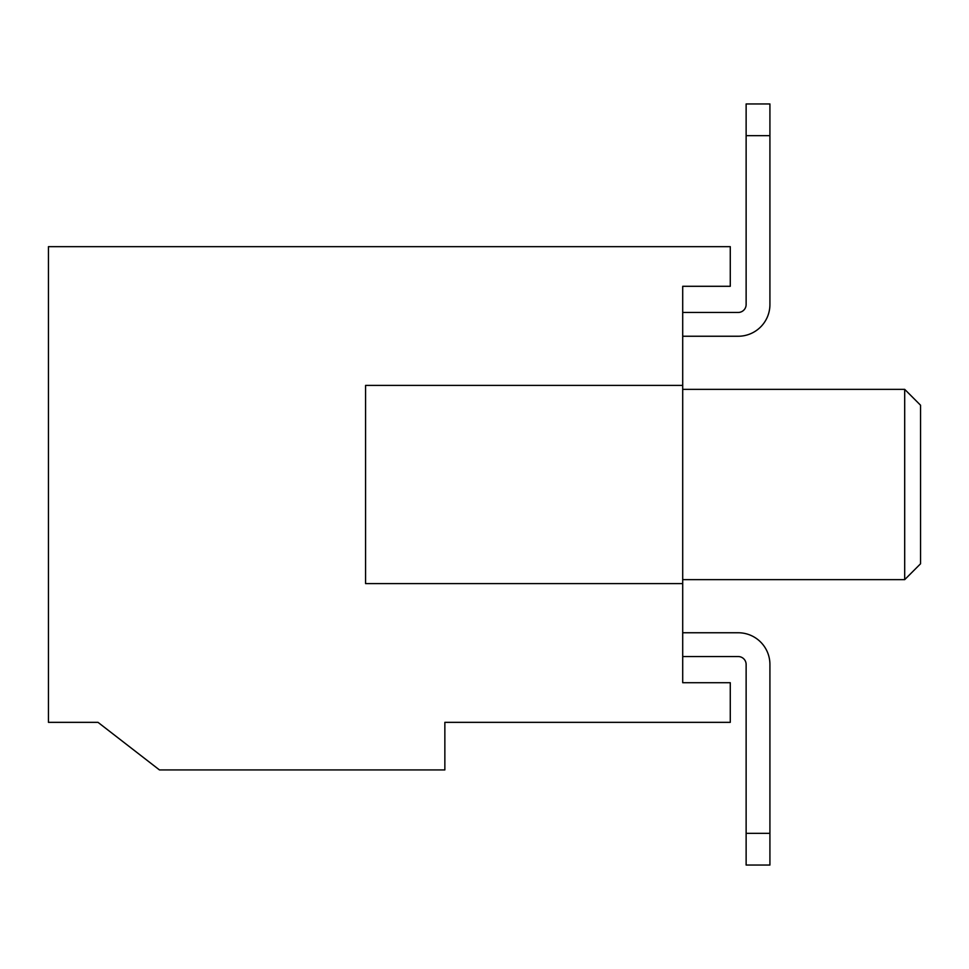 <?xml version="1.0" encoding="UTF-8"?>
<svg xmlns="http://www.w3.org/2000/svg" width="969" height="969" viewBox="0 0 969 969"><rect width="100%" height="100%" fill="white"/><g stroke="black" fill="none" stroke-linecap="round" stroke-linejoin="round"><path stroke-width="1.45" d="M904.695 389.356L920.55 405.224L920.55 563.776L904.695 579.644L904.695 389.356L682.709 389.356M98.002 722.341L48.45 722.341L48.45 246.659L730.275 246.659L730.275 286.291L682.709 286.291L682.709 682.709L730.275 682.709L730.275 722.341L444.856 722.341L444.856 769.919L159.449 769.919L98.002 722.341M682.709 312.454L738.196 312.454A7.934 7.934 0 0 0 746.13 304.532L746.13 103.949L769.919 103.949L769.919 135.66L746.13 135.66M682.709 336.243L738.196 336.243A31.711 31.711 0 0 0 769.919 304.532L769.919 135.66M682.709 656.546L738.196 656.546A7.934 7.934 0 0 1 746.13 664.468L746.13 865.051L769.919 865.051L769.919 833.34L746.13 833.34M682.709 632.757L738.196 632.757A31.711 31.711 0 0 1 769.919 664.468L769.919 833.34M682.709 385.396L365.579 385.396L365.579 583.604L682.709 583.604M904.695 579.644L682.709 579.644"/></g></svg>

